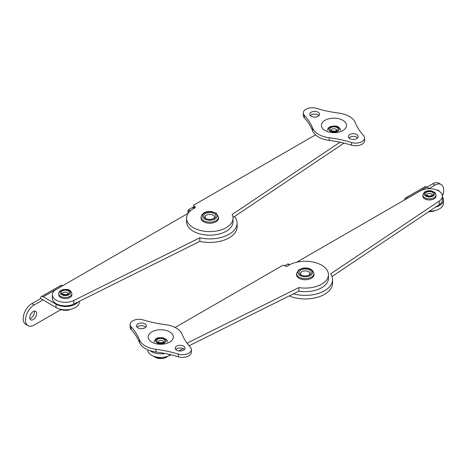 <?xml version="1.0" encoding="UTF-8"?>
<svg xmlns="http://www.w3.org/2000/svg" width="467" height="467" viewBox="0 0 467 467"><rect width="100%" height="100%" fill="white"/><g stroke="black" fill="none" stroke-linecap="round" stroke-linejoin="round"><path stroke-width="0.7" d="M193.14 207.914L192.492 207.541A27.331 15.779 0 0 0 190.46 208.603L188.528 209.718A0.817 0.473 120 0 0 187.95 210.722L189.526 211.633M188.055 213.46L187.95 210.722M187.95 213.401L56.133 289.499A12.983 7.495 0 0 0 52.333 294.8A12.983 7.495 0 0 0 59.904 301.618A12.983 7.495 0 0 0 73.792 300.479L199.806 237.796A27.331 15.779 0 0 0 237.125 223.109A27.331 15.779 0 0 0 234.568 216.449M52.333 294.8L52.333 298.372A12.983 7.495 0 0 0 59.904 305.184A12.983 7.495 0 0 0 73.792 304.052L199.806 241.369L199.806 237.796M199.806 241.369A27.331 15.779 0 0 0 237.125 226.676L237.125 223.109M339.999 142.231L232.128 214.516A23.233 13.415 180 0 1 233.021 218.2A23.233 13.415 180 0 1 209.788 231.609A23.233 13.415 180 0 1 186.555 218.2A23.233 13.415 180 0 1 194.885 207.908A1.366 0.788 -0 0 0 195.375 207.301A1.366 0.788 -0 0 0 194.978 206.747L193.939 206.145A1.366 0.788 180 0 1 193.542 205.591A1.366 0.788 180 0 1 193.939 205.031L315.499 134.852M343.992 143.124A12.983 7.495 180 0 1 343.805 143.252L232.992 217.505M233.021 218.2L233.021 221.767A23.233 13.415 180 0 1 209.788 235.181A23.233 13.415 180 0 1 186.555 221.767L186.555 218.2M356.776 138.582A4.921 2.843 180 0 1 351.412 139.195A4.921 2.843 180 0 1 348.376 136.574A4.921 2.843 180 0 1 349.818 134.566A4.921 2.843 180 0 1 355.177 133.947A4.921 2.843 180 0 1 358.218 136.574A4.921 2.843 180 0 1 356.776 138.582M357.634 137.911A4.921 2.843 0 0 0 349.818 137.24A4.921 2.843 0 0 0 348.96 137.911M318.12 116.265A4.921 2.843 180 0 1 312.756 116.878A4.921 2.843 180 0 1 309.72 114.257A4.921 2.843 180 0 1 311.162 112.249A4.921 2.843 180 0 1 316.527 111.631A4.921 2.843 180 0 1 319.562 114.257A4.921 2.843 180 0 1 318.12 116.265M318.979 115.594A4.921 2.843 0 0 0 311.162 114.923A4.921 2.843 0 0 0 310.304 115.594M325.073 120.282A12.58 7.262 180 0 1 343.239 120.509A12.58 7.262 180 0 1 342.054 130.976A12.58 7.262 180 0 1 325.884 130.976A12.58 7.262 180 0 1 325.073 120.282M364.593 137.969L364.593 140.643A8.885 5.131 180 0 1 351.563 145.179A90.201 52.076 0 0 0 329.177 140.409A21.867 12.627 180 0 1 312.633 130.859A90.201 52.076 0 0 0 304.373 117.935A8.885 5.131 180 0 1 303.34 115.536L303.34 112.862A8.885 5.131 180 0 1 316.375 108.326A90.201 52.076 0 0 0 338.762 113.096A21.867 12.627 180 0 1 355.305 122.646A90.201 52.076 0 0 0 363.565 135.57A8.885 5.131 180 0 1 364.593 137.969A8.885 5.131 180 0 1 351.563 142.499A90.201 52.076 0 0 0 329.177 137.73A21.867 12.627 180 0 1 312.633 128.18A90.201 52.076 0 0 0 304.373 115.256A8.885 5.131 180 0 1 303.34 112.862M29.906 318.646A4.921 2.843 120 0 0 30.915 318.237A4.921 2.843 120 0 0 34.243 311.127M33.233 311.542A4.921 2.843 -60 0 1 35.69 311.296A4.921 2.843 -60 0 1 35.69 316.976A4.921 2.843 -60 0 1 30.775 319.819A4.921 2.843 -60 0 1 30.016 315.873A4.921 2.843 -60 0 1 33.233 311.542M79.372 301.279L79.372 301.945A13.666 7.892 0 0 1 70.931 309.236A13.666 7.892 0 0 1 56.04 307.525L40.576 298.372A3.829 2.207 60 0 1 41.37 296.621A3.829 2.207 60 0 1 43.285 296.808L56.04 304.175A13.666 7.892 0 0 0 78.112 301.904M62.706 285.705L62.613 285.652A3.829 2.207 -120 0 0 60.698 285.46L41.37 296.621M42.9 299.937L34.202 304.957A12.3 7.104 120 0 0 26.164 315.797A12.3 7.104 120 0 0 28.049 325.651L25.732 324.314A12.3 7.104 -60 0 1 23.846 314.454A12.3 7.104 -60 0 1 31.879 303.614L40.576 298.594M28.049 325.651A12.3 7.104 120 0 0 34.202 325.044L60.78 309.697M62.584 293.685A2.732 1.576 180 0 1 65.316 292.108A2.732 1.576 180 0 1 68.048 293.685L67.668 294.093C65.643 295.389 61.796 293.953 62.619 293.761L62.584 293.685M71.877 293.685L71.877 294.8A6.561 3.789 180 0 1 66.425 298.536A6.561 3.789 180 0 1 59.134 296.066A6.561 3.789 180 0 1 58.754 294.8L58.754 293.685A6.561 3.789 0 0 0 59.134 294.946A6.561 3.789 0 0 0 66.425 297.421A6.561 3.789 0 0 0 71.877 293.685C71.182 291.034 69.63 289.639 67.207 289.499L63.465 289.487C59.852 290.678 58.282 292.073 58.754 293.685M211.154 219.35A6.013 3.473 180 0 1 203.775 215.964A6.013 3.473 180 0 1 209.788 212.497A6.013 3.473 180 0 1 215.801 215.964A6.013 3.473 180 0 1 211.154 219.35M218.538 217.079L218.538 218.2A8.745 5.049 180 0 1 211.773 223.115A8.745 5.049 180 0 1 201.043 218.2L201.043 217.079A8.745 5.049 0 0 0 211.773 222A8.745 5.049 0 0 0 218.538 217.079L216.303 213.279L211.872 211.609C205.778 210.991 202.17 212.812 201.043 217.079M335.901 129.207A2.732 1.576 180 0 1 336.701 130.322L334.804 131.262C329.819 131.081 331.71 130.019 331.237 130.322A2.732 1.576 180 0 1 332.924 128.863A2.732 1.576 180 0 1 335.901 129.207M284.771 265.776A27.331 15.779 180 0 1 285.897 265.087L287.83 263.972A0.817 0.473 -60 0 1 288.238 263.931L289.639 264.736M296.679 262.215L420.224 190.886A12.983 7.495 180 0 1 434.374 189.258A12.983 7.495 180 0 1 442.389 196.187A12.983 7.495 180 0 1 439.243 201.079L330.671 273.831A27.331 15.779 180 0 1 332.557 279.593A27.331 15.779 180 0 1 293.451 293.836M332.557 279.593L332.557 283.165A27.331 15.779 180 0 1 317.659 297.216A27.331 15.779 180 0 1 289.201 295.95M442.389 196.187L442.389 199.753A12.983 7.495 180 0 1 439.243 204.645L332.025 276.493M187.069 343.181L298.845 287.584A23.233 13.415 -0 0 0 328.459 274.684A23.233 13.415 -0 0 0 313.153 262.075A23.233 13.415 -0 0 0 287.403 266.079A1.366 0.788 180 0 1 285.384 266.132L284.35 265.536A1.366 0.788 -0 0 0 282.418 265.536L175.113 327.484M189.1 345.743L298.845 291.151A23.233 13.415 -0 0 0 328.459 278.256L328.459 274.684M147.77 349.841L147.77 349.952A12.983 7.495 -0 0 0 155.342 356.765A12.983 7.495 -0 0 0 169.229 355.626L170.969 354.762M178.738 350.898L183.233 348.662M298.845 287.584L298.845 291.151M150.187 350.74A12.983 7.495 -0 0 0 164.997 353.461M183.56 350.174A4.921 2.843 180 0 1 178.196 350.787A4.921 2.843 180 0 1 175.16 348.166A4.921 2.843 180 0 1 176.602 346.158A4.921 2.843 180 0 1 181.961 345.539A4.921 2.843 180 0 1 185.002 348.166A4.921 2.843 180 0 1 183.56 350.174M184.418 349.503A4.921 2.843 -0 0 0 176.602 348.831A4.921 2.843 -0 0 0 175.738 349.503M144.904 327.857A4.921 2.843 180 0 1 139.54 328.47A4.921 2.843 180 0 1 136.504 325.849A4.921 2.843 180 0 1 137.946 323.841A4.921 2.843 180 0 1 143.305 323.222A4.921 2.843 180 0 1 146.346 325.849A4.921 2.843 180 0 1 144.904 327.857M145.762 327.186A4.921 2.843 -0 0 0 137.946 326.515A4.921 2.843 -0 0 0 137.088 327.186M151.857 331.874A12.58 7.262 180 0 1 170.023 332.101A12.58 7.262 180 0 1 168.838 342.568A12.58 7.262 180 0 1 152.668 342.568A12.58 7.262 180 0 1 151.857 331.874M191.377 349.561L191.377 352.235A8.885 5.131 180 0 1 178.341 356.77A90.201 52.076 -0 0 0 155.96 352.001A21.867 12.627 180 0 1 139.417 342.451A90.201 52.076 -0 0 0 131.157 329.527A8.885 5.131 180 0 1 130.124 327.128L130.124 324.454A8.885 5.131 180 0 1 143.159 319.918A90.201 52.076 -0 0 0 165.546 324.688A21.867 12.627 180 0 1 182.089 334.238A90.201 52.076 -0 0 0 190.349 347.162A8.885 5.131 180 0 1 191.377 349.561A8.885 5.131 180 0 1 178.341 354.091A90.201 52.076 -0 0 0 155.96 349.322A21.867 12.627 180 0 1 139.417 339.772A90.201 52.076 -0 0 0 131.157 326.847A8.885 5.131 180 0 1 130.124 324.454M437.141 190.162A4.921 2.843 -60 0 1 438.437 190.361A4.921 2.843 -60 0 1 439.208 191.272M404.667 199.864L404.667 199.753A3.829 2.207 60 0 1 405.455 198.002A3.829 2.207 60 0 1 407.37 198.195L407.469 198.247M429.564 188.691L426.698 187.033A3.829 2.207 -120 0 0 424.783 186.847L405.455 198.002M435.518 207.144A13.666 7.892 -0 0 0 443.457 199.975A13.666 7.892 -0 0 0 442.389 196.916M429.442 211.212A13.666 7.892 -0 0 0 443.457 203.326L443.457 199.975M442.389 196.239A12.3 7.104 120 0 0 441.157 184.529A12.3 7.104 120 0 0 435.011 185.136L429.208 188.487M426.891 187.144L432.687 183.8A12.3 7.104 -60 0 1 438.84 183.187L441.157 184.529M430.317 193.583A2.732 1.576 -0 0 0 426.669 195.066L428.566 196.006C433.557 195.825 431.666 194.768 432.138 195.066A2.732 1.576 -0 0 0 430.317 193.583M422.845 195.066L422.845 196.187A6.561 3.789 -0 0 0 429.406 199.969A6.561 3.789 -0 0 0 435.962 196.187L435.962 195.066A6.561 3.789 180 0 1 429.406 198.854A6.561 3.789 180 0 1 422.845 195.066L424.252 192.322C426.231 190.875 428.618 190.402 431.409 190.904C436.482 192.859 435.279 193.11 435.962 195.066M311.08 273.242A6.013 3.473 -0 0 0 311.238 272.454A6.013 3.473 -0 0 0 305.225 268.98A6.013 3.473 -0 0 0 299.213 272.454A6.013 3.473 -0 0 0 304.537 275.904A6.013 3.473 -0 0 0 311.08 273.242M296.481 273.569L296.481 274.684A8.745 5.049 -0 0 0 304.227 279.704A8.745 5.049 -0 0 0 313.742 275.828A8.745 5.049 -0 0 0 313.97 274.684L313.97 273.569A8.745 5.049 180 0 1 313.742 274.713A8.745 5.049 180 0 1 304.227 278.583A8.745 5.049 180 0 1 296.481 273.569L298.711 269.768L303.141 268.099C309.236 267.474 312.843 269.301 313.97 273.569M163.485 341.914A2.732 1.576 0 0 0 160.753 340.338A2.732 1.576 0 0 0 158.021 341.914L158.535 342.404C165.067 343.438 163.146 341.266 163.485 341.914M192.492 207.541L193.951 208.381L193.939 206.145M190.408 210.804L188.528 209.718M73.792 304.052L73.792 300.479M194.978 206.747L194.978 207.862M312.633 128.18L312.633 130.859M304.373 115.256L304.373 117.935M329.177 137.73L329.177 140.409M351.563 142.499L351.563 145.179M43.285 296.808L62.613 285.652M56.04 307.525L56.04 304.175M34.202 304.957L31.879 303.614M61.451 293.358A4.098 2.364 0 0 0 68.433 294.111A4.098 2.364 0 0 0 66.069 290.24A4.098 2.364 0 0 0 61.451 293.358M60.418 293.568A5.195 3 180 0 1 66.267 289.622A5.195 3 180 0 1 69.262 294.519A5.195 3 180 0 1 60.418 293.568M69.98 309.434A7.927 4.577 180 0 1 59.934 309.096M206.081 218.702A4.647 2.685 180 0 1 206.659 215.1A4.647 2.685 180 0 1 212.923 215.1A4.647 2.685 180 0 1 213.495 218.702M211.463 220.115A7.379 4.261 180 0 1 202.731 214.727A7.379 4.261 180 0 1 215.176 213.051A7.379 4.261 180 0 1 211.463 220.115M336.87 127.532A4.098 2.364 -0 0 0 330.006 128.594A4.098 2.364 -0 0 0 335.032 131.496A4.098 2.364 -0 0 0 336.87 127.532M337.641 127.088A5.195 3 180 0 1 335.312 132.103A5.195 3 180 0 1 328.955 128.431A5.195 3 180 0 1 337.641 127.088M289.388 264.871L287.83 263.972M439.243 204.645L439.243 201.079M169.229 354.354L169.229 355.626M139.417 339.772L139.417 342.451M131.157 326.847L131.157 329.527M155.96 349.322L155.96 352.001M178.341 354.091L178.341 356.77M407.37 198.195L426.698 187.033M435.011 185.136L432.687 183.8M430.772 191.721A4.098 2.364 180 0 1 432.068 195.749A4.098 2.364 180 0 1 425.373 194.383A4.098 2.364 180 0 1 430.772 191.721M431.134 191.126A5.195 3 -0 0 0 424.299 194.5A5.195 3 -0 0 0 432.781 196.233A5.195 3 -0 0 0 431.134 191.126M428.747 211.679A7.927 4.577 -0 0 0 434.071 210.821M308.932 275.186A4.647 2.685 -0 0 0 309.749 274.176A4.647 2.685 -0 0 0 304.262 270.948A4.647 2.685 -0 0 0 301.519 275.186M312.411 273.417A7.379 4.261 -0 0 0 303.083 268.373A7.379 4.261 -0 0 0 300.182 275.565A7.379 4.261 -0 0 0 312.411 273.417M157.852 342.474A4.098 2.364 180 0 1 159.691 338.511A4.098 2.364 180 0 1 164.711 341.412A4.098 2.364 180 0 1 157.852 342.474M157.081 342.918A5.195 3 0 0 0 165.767 341.575A5.195 3 0 0 0 159.41 337.904A5.195 3 0 0 0 157.081 342.918M153.982 356.344A7.927 4.577 0 0 0 155.149 357.202A7.927 4.577 0 0 0 167.525 356.344M194.202 208.253L192.935 207.517M193.542 205.591L193.542 207.868M70.692 309.288L67.511 310.362L61.405 309.93L59.362 308.932M340.531 130.322C340.612 129.172 339.883 128.069 338.324 127.018C337.151 125.921 334.588 125.763 330.63 126.539C328.581 127.351 327.507 128.612 327.408 130.322M428.432 211.89L433.312 211.312L434.777 210.67M154.192 341.914C154.886 339.264 156.439 337.869 158.862 337.729L162.604 337.717C166.217 338.908 167.787 340.303 167.314 341.914M167.729 356.268L166.27 357.436L162.942 358.592L155.26 357.453L153.771 356.268"/></g></svg>

